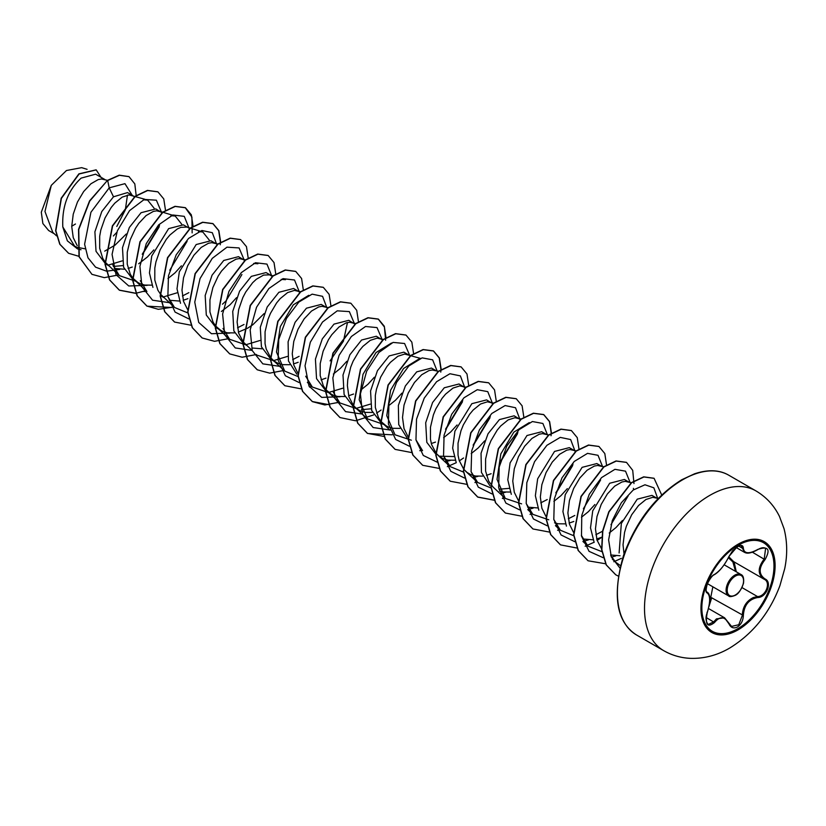 <?xml version="1.0" encoding="UTF-8"?>
<svg xmlns="http://www.w3.org/2000/svg" width="826" height="826" viewBox="0 0 826 826"><rect width="100%" height="100%" fill="white"/><g stroke="black" fill="none" stroke-linecap="round" stroke-linejoin="round"><path stroke-width="1.24" d="M763.492 542.692A51.16 29.54 -60 0 1 771.185 583.734A51.16 29.54 -60 0 1 737.794 628.71A51.16 29.54 -60 0 1 712.332 631.312M738.041 545.294A51.16 29.54 -60 0 1 763.616 542.765A51.16 29.54 -60 0 1 771.463 583.765A51.16 29.54 -60 0 1 738.041 628.854A51.16 29.54 -60 0 1 712.456 631.384A51.16 29.54 -60 0 1 704.609 590.383A51.16 29.54 -60 0 1 738.041 545.294M714.511 574.431C720.035 570.859 724.846 564.87 728.924 556.487L737.442 546.471C741.159 544.592 743.132 545.16 743.348 548.175C744.102 553.781 748.914 554.215 757.772 549.466C768.325 545.862 770.73 549.28 765 559.708C758.567 567.916 758.567 574.328 765 578.933C772.537 582.051 766.507 597.539 757.772 597.518C748.903 599.149 744.092 605.128 743.348 615.473C743.132 620.636 741.159 624.477 737.442 626.986C733.643 628.834 730.803 627.77 728.924 623.806C724.825 616.279 720.014 615.855 714.511 622.515C707.376 628.08 704.97 624.652 707.304 612.252C710.401 602.113 710.401 595.701 707.304 593.006C703.174 591.87 709.183 576.383 714.511 574.431A0.785 0.65 63.4 0 1 714.222 574.762L714.222 574.762A0.785 0.65 63.4 0 1 713.85 574.813M729.069 623.599L731.557 626.418L738.764 624.745L742.306 615.463C742.657 606.996 746.332 601.029 753.333 597.559L757.504 596.558C765.723 596.64 771.319 582.247 764.215 579.274L764.236 579.284A0.785 0.516 117.9 0 1 764.215 579.274C757.566 574.462 757.566 567.71 764.215 559.037L765.619 548.268C763.585 547.246 760.973 547.7 757.762 549.641L757.504 549.497M708.109 624.528L713.716 621.864L716.462 618.88L724.557 617.786L728.924 623.806M728.924 556.487L729.079 556.342C724.268 565.634 719.312 571.778 714.222 574.762C712.373 575.433 710.102 578.437 707.397 583.775C705.9 588.938 705.745 591.684 706.922 591.994L707.18 592.139C710.339 594.049 710.856 600.203 707.366 612.334L707.304 612.252M735.491 571.334L732.879 561.948L728.429 557.777M709.389 604.178L712.859 586.801M656.278 497.871L651.972 495.383L637.238 499.172L621.338 523.447L619.108 552.986M658.229 498.47L652.798 497.293L645.932 499.493L638.529 505.533L631.673 514.794L626.356 526.255L624.559 532.429L623.031 544.768L624.022 553.967M104.974 179.583L95.62 174.183L81.134 178.117C67.98 190.279 61.878 206.552 62.807 226.933L74.495 245.983L77.386 247.645M77.582 247.428L85.171 248.812M107.514 180.357L101.495 178.994L98.191 179.603L90.932 183.775L83.663 191.529L77.458 202.029L73.246 214.13L71.728 226.469L73.256 237.671L77.252 245.735M132.542 195.494L127.514 192.592L113.492 196.794L101.774 211.57L94.897 231.838L96.022 251.321L105.645 263.969L108.795 265.776M113.338 266.447L123.095 265.569M144.798 199.242L129.052 194.915L122.196 197.115L114.793 203.155L111.231 207.44L105.026 217.95L100.813 230.051L99.688 236.277L99.667 248.213L102.744 258.352L105.408 262.4L119.347 275.616L112.739 264.785M114.194 268.44L124.313 269.224M128.092 268.46L132.274 267.035M162.175 212.84L155.804 208.926L141.06 212.716L129.362 227.449L122.485 247.738L123.59 267.252L133.213 279.88L140.244 283.783L144.684 285.073L151.881 285.146M160.802 211.807L156.62 210.826L153.326 211.425L146.057 215.596L138.799 223.35L135.495 228.327L130.188 239.798L127.256 252.188L127.235 264.124L130.312 274.273L132.976 278.31L138.21 282.771M187.667 227.326L183.362 224.837L168.628 228.626L151.747 255.977L149.444 272.931L152.934 287.396M198.498 231.631L202.773 231.951L186.893 227.088L180.894 227.346L177.322 228.947L169.929 234.987L166.356 239.272L160.151 249.772L155.949 261.873L154.813 268.099L154.792 280.045L157.88 290.184L160.543 294.221L174.482 307.448L167.874 296.637M169.309 300.261L179.469 301.056M183.227 300.292L187.915 298.661M215.235 243.236L210.929 240.748L196.185 244.537L179.314 271.868L177.012 288.821L180.522 303.297M217.775 244.011L211.755 242.658L208.451 243.257L201.193 247.428L193.924 255.182L187.719 265.693L183.506 277.794L181.988 290.132L183.517 301.325L187.512 309.399M244.682 260.417L238.497 256.669L223.753 260.458L212.055 275.192L205.178 295.501L206.293 315.005L215.906 327.623L222.948 331.525L227.377 332.816L234.584 332.888M243.494 259.55L239.313 258.569L236.019 259.168L228.75 263.339L221.492 271.093L218.188 276.07L212.881 287.541L209.949 299.931L209.928 311.867L213.005 322.016L215.669 326.053L220.903 330.514M238.353 332.124L247.769 328.108L252.87 324.711L264.103 313.57M270.37 275.068L266.065 272.58L251.321 276.369L239.602 291.144L232.726 311.423L233.851 330.906L243.474 343.533L246.613 345.351M272.435 276.504L269.586 274.831L263.587 275.089L256.318 279.26L252.622 282.729L245.756 291.991L242.854 297.515L238.642 309.616L237.114 321.964L238.652 333.157L243.236 341.974L252.24 350.585M252.013 348.004L262.162 348.799M299.817 292.249L293.622 288.491L278.889 292.29L267.19 307.024L260.293 327.303L261.429 346.806L271.042 359.455L274.18 361.272M298.63 291.382L294.448 290.401L287.582 292.6L280.19 298.64L276.617 302.925L270.412 313.436L268.016 319.363L265.074 331.763L265.053 343.699L266.209 349.068L270.804 357.885L274.139 361.086L278.073 363.357L282.513 364.648L289.709 364.72M293.488 363.946L298.176 362.315M325.496 306.9L321.19 304.412L306.446 308.201L295.099 322.305L288.098 341.799L288.46 360.962L296.844 374.209M328.036 307.675L322.016 306.312L318.712 306.921L311.454 311.092L304.185 318.846L297.98 329.347L293.767 341.448L292.249 353.786L293.777 364.989L297.773 373.053M321.046 379.867L325.991 378.122M355.128 324.246L348.758 320.323L334.014 324.112L322.305 338.877L315.418 359.155L316.544 378.638L326.167 391.287L333.208 395.189L337.638 396.48L344.834 396.542M353.755 323.214L349.574 322.233L346.28 322.832L339.011 327.003L331.753 334.757L328.449 339.734L323.142 351.195L320.209 363.595L320.189 375.531L323.265 385.67L325.929 389.717L331.164 394.167M348.613 395.778L353.559 394.033M382.51 339.992L376.326 336.244L361.582 340.033L349.883 354.767L342.996 375.045L344.112 394.56L353.735 407.197L356.873 409.015M361.416 409.675L371.184 408.798M381.323 339.125L377.141 338.144L370.285 340.343L362.882 346.393L359.32 350.668L353.115 361.179L350.709 367.116L347.777 379.506L347.374 385.618L348.913 396.821L353.497 405.628L356.832 408.829L360.766 411.1L365.206 412.391L372.402 412.463M408.189 354.643L403.883 352.155L389.149 355.944L377.441 370.688L370.554 390.997L371.679 410.491L381.302 423.108L388.334 427.011L392.773 428.302L399.97 428.374M420.444 358.391L404.709 354.055L397.843 356.264L390.45 362.304L386.878 366.589L380.672 377.09L376.47 389.191L375.334 395.417L375.314 407.352L378.401 417.502L381.065 421.539L386.3 425.999M435.756 370.554L431.451 368.066L416.717 371.855L405.349 385.99L398.359 405.463L398.721 424.605L407.104 437.873M438.296 371.328L432.277 369.976L428.973 370.575L421.714 374.746L414.445 382.5L408.24 393.011L404.028 405.112L402.51 417.45L404.038 428.642L408.034 436.717M431.306 443.521L435.498 442.096M465.389 387.9L459.019 383.987L444.274 387.776L432.587 402.51L425.689 422.798L426.805 442.313L436.427 454.94M439.029 456.179L453.877 456.551M464.016 386.867L459.845 385.887L452.978 388.096L445.575 394.136L442.013 398.411L435.808 408.922L433.402 414.858L430.47 427.248L430.449 439.184L431.606 444.564L436.19 453.371L439.525 456.571L443.469 458.843L447.899 460.134L455.105 460.206M492.771 403.646L486.586 399.898L471.842 403.687L454.93 431.131L452.669 448.126L456.22 462.591M491.584 402.789L487.402 401.808L480.546 404.007L473.143 410.047L469.581 414.332L463.376 424.832L460.97 430.769L458.038 443.159L458.017 455.105L459.173 460.474L463.758 469.292L467.093 472.482L471.026 474.754L475.466 476.044L482.663 476.117M486.442 475.353L491.129 473.721M520.514 419.732L514.144 415.808L499.41 419.608L488.032 433.764L481.042 453.278L481.434 472.451L489.901 485.688M498.987 489.219L509.002 488.373M519.151 418.699L514.97 417.719L508.104 419.918L500.711 425.958L497.138 430.243L490.933 440.754L488.538 446.68L485.595 459.08L485.574 471.016L488.662 481.166L493.112 487.103L505.264 498.419L497.025 479.379L500.835 453.887L513.824 432.143L529.27 422.613M499.42 491.005L503.034 491.966L510.231 492.038M546.017 434.218L541.711 431.73L526.978 435.519L510.096 462.859L507.804 479.844L511.304 494.34M548.557 434.992L542.537 433.629L539.233 434.228L531.975 438.41L524.706 446.154L518.501 456.664L514.288 468.765L512.77 481.104L514.299 492.306L518.294 500.37M527.659 507.154L537.798 507.949M573.585 450.129L569.279 447.64L554.535 451.43L537.664 478.77L535.362 495.714L538.831 510.189M576.125 450.903L570.105 449.55L566.801 450.149L559.543 454.321L552.274 462.075L546.069 472.586L541.856 484.676L540.338 497.025L541.866 508.217L545.862 516.281M554.556 522.827L558.159 523.798L565.387 523.86M569.135 523.095L573.822 521.464M601.152 466.04L596.847 463.562L582.103 467.351L565.232 494.66L562.929 511.614L566.429 526.09M601.844 466.442L597.663 465.461L594.369 466.06L587.1 470.231L579.842 477.986L573.636 488.496L569.424 500.597L567.896 512.936L569.434 524.138L573.43 532.202M582.795 538.986L592.923 539.781M596.702 539.006L601.679 537.251M628.71 481.961L624.404 479.472L609.671 483.262L592.727 510.84L590.507 527.907L594.162 542.383M631.25 482.735L625.23 481.372L621.937 481.981L614.668 486.153L607.399 493.907L601.204 504.407L596.992 516.508L595.463 528.846L597.002 540.049L601.555 548.825M610.62 554.979L620.068 555.743M104.716 251.125L115.041 245.136L126.285 233.995M134.607 196.929L133.234 195.896M143.187 253.345L159.222 226.778M138.675 263.752L147.431 256.958L153.843 249.906M167.967 278.548L174.998 272.879L181.41 265.827M189.732 228.761L188.369 227.728M182.412 295.987L188.865 292.662M222.462 304.195L225.88 301.087L241.915 274.531M221.368 311.495L230.134 304.701L236.546 297.659M237.537 327.808L244 324.484M292.672 359.64L299.126 356.316M333.363 374.033L340.395 368.365L346.806 361.313M360.921 389.944L367.952 384.276L374.364 377.224M388.488 405.865L395.52 400.197L401.932 393.145M446.412 428.405L462.436 401.849M443.624 437.687L450.655 432.019L457.067 424.977M473.969 444.326L489.994 417.77M471.192 453.608L478.213 447.94L484.625 440.888M501.537 460.237L517.561 433.671M540.751 502.869L547.215 499.544M556.672 492.069L572.697 465.503M553.885 501.351L560.916 495.683L567.328 488.631M575.65 451.564L574.277 450.531M568.319 518.79L574.782 515.465M581.452 517.262L588.473 511.593L594.885 504.541M595.887 534.701L602.536 531.252M609.227 533.028L616.041 527.515L622.453 520.463M633.666 489.684L633.408 488.342M54.34 233.81L48.631 230.516L42.859 223.516L41.3 212.22L51.295 185.354L66.462 170.517L81.65 167.657L87.081 169.32M51.295 185.354L44.965 211.487L52.771 232.354L56.529 235.854M113.492 196.794L109.197 187.853L124.953 183.661L132.212 195.308M116.714 232.447L113.389 235.957M81.01 249.741L77.727 248.946M77.499 248.874L67.36 240.851L62.807 226.933M119.636 269.431L106.575 271.196L95.579 267.17L87.969 257.784L84.603 244.238L90.922 212.261L109.197 187.853L107.7 180.522L119.45 175.298L129.021 176.661L134.814 183.909L136.197 195.762M78.893 256.297L68.651 253.314L59.978 244.331L55.848 230.784L61.403 198.374L79.12 173.987L96.219 169.908L100.958 177.26M107.473 180.388L89.538 200.904L78.532 229.38L79.017 256.721L91.934 274.335L79.244 256.845L78.759 229.514L89.776 201.038L107.473 180.388L119.212 175.164L128.897 176.599M68.537 253.241L59.751 244.207L55.621 230.65L61.176 198.24L78.893 173.852L96.105 169.846M75.465 224.001L71.728 226.283M127.462 195.081L125.335 209.856L116.817 226.438M620.491 565.624L615.783 562.32L610.889 555.753M601.886 551.654L587.957 546.162L581.359 535.351M573.719 535.723L560.389 530.251L553.792 519.42M548.763 519.791L532.832 514.34L526.224 503.53M521.588 503.86L505.264 498.419M491.026 487.98L477.696 482.508L471.088 471.687M463.458 472.059L450.139 466.587L443.521 455.745M422.561 450.676L415.963 439.855M411.327 440.206L395.004 434.765L386.764 415.715L390.574 390.223L403.563 368.489L419.009 358.959M383.367 424.306L367.436 418.844L359.186 399.763L363.006 374.312L376.026 352.547L391.462 343.038M370.275 404.131L356.254 408.364M355.81 408.395L339.878 402.933L333.26 392.102M342.707 388.22L328.686 392.453M328.242 392.484L312.3 387.022L305.703 376.212M347.467 322.501L343.42 341.179L330.08 360.89M298.062 376.573L284.743 371.111L276.493 352.041L280.313 326.559L293.313 304.815L308.759 295.295M287.582 356.388L273.551 360.621M273.499 360.632L257.175 355.19M281.191 279.384L285.466 279.684L282.626 278.816M260.014 340.477L245.993 344.71M245.549 344.741L229.607 339.28L223.01 328.469M253.634 263.463L257.898 263.773L255.058 262.905M187.801 312.92L174.482 307.448M202.773 231.951L209.246 240.046M177.322 292.734L163.3 296.968M134.762 280.21L146.914 291.537L140.317 280.726M170.92 215.731L175.205 216.03L181.689 224.145M135.288 281.077L119.347 275.616M143.363 199.809L147.637 200.119L154.121 208.224M122.186 260.892L108.154 265.136M142.237 254.253L159.542 225.395M161.483 212.251L156.382 200.191L144.292 199.427L129.558 210.62L117.354 230.826L112.068 254.398L116.022 274.676L128.763 285.982L147.204 285.352M169.764 270.216L187.11 241.316M189.04 228.172L184.26 216.35L172.84 214.997L158.623 224.879L146.274 243.598L139.914 266.292L141.989 286.963L152.562 300.199L169.351 302.667M216.608 244.083L212.303 232.674L201.895 230.495L188.565 238.425L176.206 254.79L168.473 275.812L167.864 296.534L175.081 312.094L188.875 318.908M244.176 259.994L239.086 247.934L226.985 247.17L212.251 258.373L200.047 278.579L194.76 302.14L198.715 322.419L211.466 333.725L229.896 333.095M271.744 275.915L266.963 264.093L255.533 262.74L241.316 272.621L228.967 291.341L222.607 314.035L224.682 334.706L235.265 347.942L252.044 350.41M299.301 291.826L294.521 280.004L283.101 278.661L268.884 288.542L256.535 307.262L250.175 329.946L252.25 350.616L262.823 363.853L279.611 366.331M326.869 307.747L322.563 296.327L312.156 294.149L298.826 302.079L286.467 318.444L278.734 339.465L278.125 360.198L285.342 375.758L299.136 382.562M354.437 323.658L349.346 311.598L337.245 310.834L322.512 322.026L310.308 342.232L305.021 365.804L308.976 386.072L321.727 397.389L340.157 396.748M381.984 339.135L377.017 327.592L365.515 326.497L351.339 336.533L339.094 355.294L332.847 377.916L334.984 398.483L345.567 411.627L362.304 414.074M409.541 355.056L404.585 343.502L393.083 342.408L378.907 352.454L366.661 371.215L360.415 393.837L362.552 414.394L373.135 427.538L389.872 429.985M437.109 370.967L432.628 359.816L422.148 357.875L408.849 365.97L396.573 382.386L388.943 403.356L388.406 423.986L395.644 439.453L409.397 446.226M445.544 429.221L462.756 400.465M464.697 387.311L460.371 375.892L449.943 373.734L436.593 381.715L424.234 398.142L416.521 419.205L415.974 439.948L423.284 455.456L437.171 462.157M445.121 461.796L450.418 460.412M473.112 445.131L490.324 416.376M492.244 402.799L487.753 391.638L477.283 389.707L463.975 397.791L451.708 414.218L444.078 435.188L443.541 455.818L450.769 471.285L464.532 478.048M472.689 477.707L477.986 476.323M500.68 461.053L517.892 432.297M519.822 419.143L515.517 407.734L505.12 405.556L491.79 413.485L479.421 429.85L471.687 450.872L471.078 471.594L478.295 487.154L492.1 493.969M500.246 493.618L505.543 492.244M547.37 434.631L542.888 423.47L532.409 421.539L519.11 429.623L506.834 446.04L499.203 467.02L498.667 487.65L505.904 503.117L519.657 509.879M527.814 509.539L533.111 508.155M555.805 492.874L573.027 464.119M574.958 450.975L570.652 439.556L560.245 437.388L546.915 445.307L534.556 461.672L526.823 482.694L526.203 503.426L533.431 518.986L547.225 525.79M583.373 508.795L600.585 480.04M602.505 466.453L598.014 455.302L587.544 453.36L574.235 461.455L561.969 477.872L554.339 498.852L553.802 519.471L561.03 534.938L574.793 541.711M582.95 541.371L588.246 539.987M610.961 524.686L628.152 495.941M630.073 482.374L625.53 471.171L614.947 469.323L601.545 477.614L589.268 494.278L581.772 515.445L581.494 536.105L589.083 551.355L603.187 557.705M611.416 557.106L615.814 555.898M657.63 498.285L653.862 487.815L644.972 484.779L633.191 490.035L621.348 502.745L612.293 520.545L608.617 539.884L611.271 556.755L619.913 567.999M91.934 274.335L104.303 277.65L118.614 274.934M165.53 210.516L163.765 198.921L157.921 191.859L147.668 190.527L135.268 196.433L112.604 225.983L105.232 264.351L109.765 280.045L119.491 290.246L135.898 293.395M144.137 291.578L146.181 290.855M193.088 226.438L191.333 214.832L185.489 207.77L175.226 206.448L162.825 212.354L140.172 241.904L132.8 280.272L137.333 295.966L147.059 306.167L171.694 307.499M220.666 242.07L218.859 230.65L213.056 223.691L202.804 222.359L190.393 228.265L167.74 257.805L160.368 296.183L164.901 311.867L174.627 322.078L191.033 325.227M248.223 258.259L246.468 246.654L240.614 239.602L230.361 238.27L217.961 244.186L195.297 273.726L187.936 312.104L192.468 327.788L202.194 337.989L214.564 341.314L228.874 338.598M275.791 274.18L274.025 262.575L268.182 255.523L257.929 254.191L245.529 260.097L222.865 289.637L215.493 328.015L220.026 343.699L229.752 353.9L242.132 357.224L256.442 354.509M303.349 290.091L301.593 278.486L295.749 271.434L285.497 270.102L273.086 276.008L250.433 305.558L243.061 343.936L247.594 359.62L257.33 369.821L269.699 373.145L284.01 370.42M330.927 305.723L329.12 294.304L323.317 287.345L313.054 286.013L300.654 291.919L278.001 321.469L270.629 359.847L275.161 375.531L284.887 385.732L301.294 388.881M309.523 387.074L311.578 386.341M358.484 321.923L356.729 310.318L350.885 303.266L340.622 301.934L328.221 307.84L305.558 337.39L298.196 375.768L302.729 391.452L312.455 401.653L324.825 404.967L339.135 402.252M386.052 337.834L384.286 326.229L378.442 319.177L368.19 317.845L355.779 323.751L333.126 353.301L325.754 391.669L330.286 407.363L340.013 417.564L355.603 420.785L373.579 414.941M376.604 413.145L381.116 410.037M413.609 353.755L411.854 342.15L406.01 335.098L395.757 333.766L383.357 339.662L360.694 369.212L353.321 407.59L357.854 423.273L367.58 433.485L392.216 434.817M441.187 369.387L439.38 357.957L433.567 351.009L423.315 349.677L410.914 355.583L388.251 385.133L380.889 423.501L385.422 439.195L395.148 449.396L411.555 452.545M419.784 450.728L421.838 449.994M468.745 385.577L466.989 373.982L461.145 366.92L450.893 365.588L438.482 371.493L415.819 401.044L408.457 439.422L412.99 455.105L422.716 465.306L439.287 468.435M447.351 466.638L456.272 462.694M459.297 460.898L463.541 457.986M496.312 401.498L494.547 389.893L488.703 382.83L478.45 381.509L466.04 387.415L443.386 416.965L436.025 455.332L440.557 471.016L450.284 481.228L466.845 484.356M474.919 482.56L476.963 481.826M523.87 417.409L522.115 405.803L516.271 398.751L506.018 397.42L493.618 403.325L470.954 432.865L463.582 471.243L468.115 486.927L477.841 497.138L494.413 500.267M502.476 498.47L504.531 497.737M551.448 433.041L549.641 421.621L543.828 414.662L533.575 413.33L521.175 419.247L498.512 448.786L491.15 487.164L495.683 502.848L505.409 513.049L521.815 516.198M530.044 514.381L532.099 513.658M579.005 449.241L577.25 437.635L571.406 430.583L561.153 429.252L548.743 435.157L526.079 464.697L518.718 503.075L523.25 518.759L532.966 528.97L549.548 532.099M557.612 530.302L559.656 529.569M606.573 465.152L604.808 453.546L598.964 446.494L588.711 445.162L576.3 451.068L553.647 480.618L546.285 518.996L550.818 534.68L560.544 544.881L576.951 548.03M585.18 546.213L594.101 542.259M597.126 540.462L601.669 537.334M633.976 483.571L632.716 470.355L626.531 462.415L616.279 461.073L603.878 466.979L581.215 496.529L573.843 534.907L578.376 550.591L588.102 560.792L605.737 563.797M613.852 561.742L621.317 558.366M661.719 495.011L654.099 478.326L643.929 476.974L631.632 482.756L609.041 511.872L602.815 531.128L601.855 549.713L606.356 564.974L615.804 574.834L618.313 576.083M157.807 191.797L147.441 190.393L135.041 196.299L112.377 225.849L105.005 264.217L109.538 279.911L119.264 290.112L135.836 293.24M136.001 293.23L146.016 290.69M192.148 232.891L191.911 217.052L185.251 207.646L174.998 206.314L162.598 212.22L139.935 241.77L132.573 280.148L137.106 295.832L146.832 306.033L158.324 309.316L171.601 307.324M220.263 244.775L220.418 242.503M220.428 242.214L218.673 230.609L212.819 223.557L202.566 222.225L190.166 228.131L167.502 257.671L160.141 296.049L164.673 311.732L174.503 322.006M240.5 239.54L230.134 238.146L217.723 244.052L195.07 273.602L187.709 311.97L192.241 327.654L202.081 337.927M268.068 255.451L257.702 254.057L245.291 259.963L222.638 289.503L215.266 327.881L219.799 343.564L229.638 353.838M295.636 271.372L285.259 269.968L272.859 275.874L250.195 305.424L242.834 343.802L247.366 359.486L257.206 369.759M323.193 287.283L312.827 285.889L300.427 291.795L277.763 321.335L270.401 359.713L274.934 375.396L284.774 385.67M350.761 303.194L340.395 301.8L327.994 307.706L305.331 337.256L297.969 375.634L302.502 391.317L312.228 401.519L328.789 404.647M336.987 402.809L338.97 402.097M385.649 340.26L384.41 327.013L378.215 319.043L367.962 317.711L355.552 323.616L332.899 353.167L325.527 391.545L330.059 407.228L339.899 417.502M405.896 335.026L395.53 333.632L383.119 339.538L360.466 369.077L353.094 407.455L357.627 423.149L367.353 433.351L384.09 436.458M440.785 372.092L440.939 369.821M440.95 369.532L439.195 357.926L433.34 350.874L423.088 349.543L410.687 355.448L388.024 384.999L380.662 423.377L385.195 439.06L395.035 449.323M461.032 366.858L450.655 365.453L438.255 371.359L415.592 400.909L408.22 439.287L412.763 454.971L422.602 465.245M488.589 382.768L478.213 381.375L465.812 387.28L443.159 416.831L435.787 455.198L440.32 470.892L450.16 481.155M516.157 398.69L505.791 397.285L493.38 403.191L470.727 432.741L463.355 471.109L467.888 486.803L477.614 497.004L494.185 500.133M502.384 498.295L504.366 497.582M551.045 435.756L551.2 433.474M551.21 433.196L549.455 421.59L543.601 414.528L533.348 413.207L520.948 419.112L498.285 448.663L490.923 487.03L495.455 502.714L505.295 512.987M571.282 430.511L560.916 429.117L548.516 435.023L525.852 464.563L518.48 502.941L523.013 518.625L532.853 528.898M598.85 446.432L588.484 445.028L576.073 450.944L553.42 480.484L546.048 518.862L550.581 534.546L560.431 544.819M626.418 462.343L616.051 460.949L603.641 466.855L580.988 496.395L573.616 534.773L578.148 550.457L587.988 560.73M653.975 478.254L643.702 476.839L631.405 482.621L608.814 511.738L602.577 530.994L601.627 549.589L606.129 564.839L615.69 574.772M710.67 597.838L711.692 597.787L708.987 606.501M733.54 561.577L732.879 561.948M734.118 561.907L736.276 571.788M728.862 556.848L733.602 561.597M757.772 549.466L757.762 549.641C751.66 553.09 747.241 553.978 744.494 552.315L741.304 545.883C741.139 544.313 738.227 545.955 732.548 550.808L729.079 556.342M731.557 626.418L724.619 617.848M765 559.708L752.383 552.202M743.348 548.175A0.785 0.63 -179.5 0 1 742.306 548.144L738.64 546.027M706.85 591.953L707.015 592.046A0.785 0.723 115.6 0 1 707.304 593.006M707.015 612.314L707.366 612.334C705.352 617.074 705.611 621.142 708.119 624.539L708.119 624.539M706.178 617.518L714.511 622.515M711.692 597.787L743.348 615.473M742.006 587.606L757.504 596.558L757.772 597.518M765 578.933A0.785 0.516 117.9 0 1 764.236 579.284L764.411 579.387M728.646 595.918A12.359 7.135 -60 0 1 726.756 586.016A12.359 7.135 -60 0 1 734.83 575.133A12.359 7.135 -60 0 1 741.005 574.524C743.245 575.423 744.071 578.365 743.483 583.362C741.077 590.001 738.32 593.997 735.223 595.35C731.557 596.795 729.368 596.981 728.646 595.918L707.438 583.683M735.377 576.094A11.574 6.68 120 0 0 727.2 590.26A11.574 6.68 120 0 0 735.377 594.988A11.574 6.68 120 0 0 743.565 580.812A11.574 6.68 120 0 0 735.377 576.094M738.031 629.887A52.441 30.273 -60 0 1 700.954 608.473A52.441 30.273 -60 0 1 738.031 544.251A52.441 30.273 -60 0 1 775.108 565.665A52.441 30.273 -60 0 1 738.031 629.887M663.608 650.609A92.233 53.256 -60 0 1 649.473 576.703A92.233 53.256 -60 0 1 709.73 495.414A92.233 53.256 -60 0 1 755.852 490.85L728.759 475.208A92.233 53.256 120 0 0 682.637 479.782A92.233 53.256 120 0 0 622.381 561.06A92.233 53.256 120 0 0 636.516 634.967L663.608 650.609C671.837 655.307 680.707 657.888 690.226 658.343C704.082 658.787 717.247 655.338 729.74 648.028C752.899 633.738 769.615 612.985 779.889 585.748L784.7 568.722C787.55 554.845 787.323 541.484 784.019 528.619L779.455 516.415C774.086 505.491 766.218 496.973 755.852 490.85M708.522 608.535L724.557 617.786M636.516 634.967C616.433 622.071 612.076 595.618 623.465 555.588C636.02 521.371 655.483 496.075 681.853 479.7L694.583 473.794C708.161 469.333 719.549 469.808 728.759 475.208M160.771 295.791L163.92 297.608M615.783 562.32L612.324 559.109M587.957 546.172L583.022 541.567M603.982 466.907L600.368 465.802M560.389 530.251L555.454 525.646M532.832 514.34L527.886 509.735M521.278 419.164L517.675 418.059M477.696 482.508L465.544 471.192M493.721 403.253L490.107 402.148M450.129 466.597L437.976 455.271M466.153 387.332L462.539 386.227M390.058 430.16L382.851 423.439M367.436 418.854L355.283 407.528M383.161 339.507L379.846 338.484M339.868 402.933L327.715 391.617M355.892 323.678L352.279 322.574M312.311 387.022L307.365 382.417M284.743 371.111L272.59 359.785M300.757 291.846L297.154 290.742M273.189 275.936L269.586 274.831M229.607 339.28L217.455 327.953M245.632 260.014L242.018 258.91M175.205 216.03L159.325 211.167M724.185 564.808L741.005 574.524M736.069 547.473L744.381 552.274M733.24 561.401L763.895 579.098"/></g></svg>
